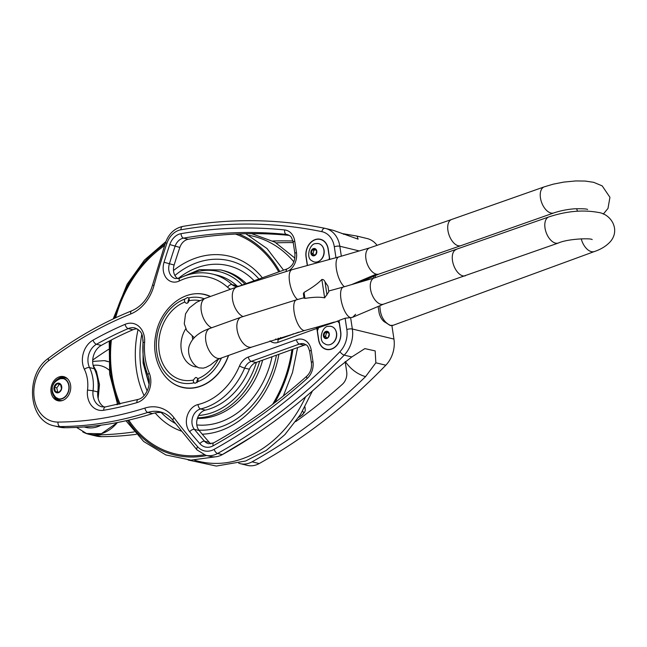 <?xml version="1.0" encoding="UTF-8"?>
<svg xmlns="http://www.w3.org/2000/svg" width="647" height="647" viewBox="0 0 647 647"><rect width="100%" height="100%" fill="white"/><g stroke="black" fill="none" stroke-linecap="round" stroke-linejoin="round"><path stroke-width="0.97" d="M378.131 306.46L378.956 311.894A9.923 5.427 -109.8 0 0 385.499 322.457L390.173 325.49L391.904 325.611L393.942 339.085L352.34 329L350.617 317.62L352.696 317.256L355.591 314.296M391.928 325.732L393.158 325.287L390.424 325.401C383.639 322.149 380.113 315.59 379.87 305.716M329.574 257.894A2.976 1.626 70.2 0 0 329.38 257.741L329.072 259.576M329.38 257.741L328.061 249.03A13.886 10.934 -76.4 0 0 320.394 239.463A13.886 10.934 -76.4 0 0 306.185 256.891L307.479 265.472M324.64 297.871L328.805 291.781L327.956 286.16L325.004 281.825C324.293 280.119 323.241 279.326 321.858 279.464L324.64 297.871C320.128 296.86 313.569 297.038 304.947 298.404L304.365 297.871M304.058 298.227L303.386 293.754L304.041 292.404C312.161 287.761 318.098 283.443 321.858 279.464M337.386 321.017L339.263 323.079L340.581 331.798A13.886 10.934 103.6 0 1 326.371 349.226A13.886 10.934 103.6 0 1 318.704 339.659L317.386 330.949L318.542 327.722L339.068 320.677M318.098 326.808L334.305 322.06M270.05 340.832A11.905 9.373 -76.4 0 0 277.967 342.392L316.836 328.425L318.542 339.715A14.088 11.088 103.6 0 0 326.323 349.42A14.088 11.088 103.6 0 0 340.734 331.741L339.028 320.451L345.118 318.211L350.617 317.62M228.617 355.405A47.821 37.647 103.6 0 1 182.397 387.432A47.821 37.647 103.6 0 1 168.163 379.498M188.641 295.024A47.821 37.647 103.6 0 1 204.929 294.49A47.821 37.647 103.6 0 1 210.518 296.447M307.325 265.521L306.031 256.948A14.088 11.088 103.6 0 1 320.443 239.269A14.088 11.088 103.6 0 1 328.223 248.974L329.792 259.382M59.047 376.942A12.398 9.762 103.6 0 1 63.746 376.643A12.398 9.762 103.6 0 1 70.313 390.998A12.398 9.762 103.6 0 1 57.898 400.752A12.398 9.762 103.6 0 1 50.911 389.316A12.398 9.762 103.6 0 1 59.047 376.942M317.798 328.66L316.836 328.425L316.593 327.236M345.118 318.211L346.832 329.549A21.828 17.186 103.6 0 1 339.958 351.653A591.269 465.525 103.6 0 1 214.173 449.341A19.839 15.625 103.6 0 1 197.626 446.729A3.971 2.143 138.5 0 0 197.028 449.932L205.786 455.302L210.542 456.458A23.81 18.747 -76.4 0 0 222.342 454.623A595.24 468.654 -76.4 0 0 335.833 369.437L351.79 356.958L364.851 348.62L375.155 350.892L375.858 362.797L365.555 376.643A595.24 468.654 103.6 0 1 252.063 461.829A23.81 18.747 103.6 0 1 240.263 463.664L247.397 465.395A23.81 18.747 -76.4 0 0 259.196 463.559A595.24 468.654 -76.4 0 0 385.814 365.207A25.791 20.308 -76.4 0 0 393.942 339.085M134.147 431.913A436.507 343.678 103.6 0 1 94.502 434.93A37.696 29.681 103.6 0 1 88.793 434.266L95.926 435.997A37.696 29.681 -76.4 0 0 101.636 436.66A436.507 343.678 -76.4 0 0 136.282 434.331M377.047 245.326A25.791 20.308 -76.4 0 0 367.189 238.557L357.039 236.098L358.123 239.155L333.359 230.356L325.578 228.472A25.791 20.308 -76.4 0 0 325.037 228.351A3.971 2.442 -78.4 0 0 324.98 228.334C278.396 218.807 230.963 218.168 182.672 226.434C174.512 228.294 168.778 233.713 165.486 242.698L152.546 285.068C148.64 297.871 141.669 306.476 131.632 310.867C102.736 322.505 75.084 338.26 48.695 358.106C24.837 374.257 27.886 420.898 54.316 425.912A37.696 29.681 -76.4 0 0 60.025 426.575A436.507 343.678 -76.4 0 0 147.807 412.438A35.714 28.12 103.6 0 1 160.399 411.904C165.406 413.134 169.668 416.053 173.186 420.663L197.028 449.932M276.132 242.851A583.335 459.281 103.6 0 1 293.237 242.593M197.715 381.706L195.046 383.299L194.108 382.781A2.976 2.345 103.6 0 1 193.396 380.015L195.467 377.557L196.462 377.516L197.788 378.689A2.976 2.345 103.6 0 1 197.715 381.706A43.648 34.372 -76.4 0 0 221.444 357.985M184.864 299.06L187.614 297.483L188.463 297.976A2.976 2.345 103.6 0 1 189.183 300.75L187.258 303.241L186.223 303.273L184.783 302.068A2.976 2.345 103.6 0 1 184.864 299.06A43.648 34.372 -76.4 0 0 156.647 350.771A43.648 34.372 -76.4 0 0 194.108 382.781M321.583 325.87L304.899 330.431L251.99 347.01L220.708 358.252A15.876 8.686 -109.8 0 1 207.169 346.25A15.876 8.686 -109.8 0 1 209.976 328.377C199.721 331.976 193.105 337.144 190.129 343.872C185.163 353.246 193 366.032 198.993 367.86L203.239 368.151L206.037 367.342L210.388 365.054L216.688 360.072M292.929 240.983A583.335 459.281 -76.4 0 0 272.808 240.999M341.851 233.518A595.24 468.654 103.6 0 1 343.961 233.85L357.039 236.098M92.715 360.055A436.507 343.678 103.6 0 1 108.599 349.34M88.793 434.266A37.696 29.681 103.6 0 1 82.695 431.848M240.263 463.664A23.81 18.747 103.6 0 1 238.727 463.203M295.728 421.585A583.335 459.281 -76.4 0 0 342.312 384.35A11.905 9.373 -76.4 0 0 346.687 371.685L345.166 361.584M315.752 254.53L316.682 251.222L314.903 248.885L312.194 249.863L311.264 253.171L313.051 255.508L315.752 254.53M314.248 255.225L313.002 253.592L313.932 250.284L312.194 249.863M313.932 250.284L315.671 249.653M313.002 253.592L311.264 253.171M210.946 443.834A11.905 9.373 103.6 0 1 209.313 442.402A583.335 459.281 103.6 0 1 199.163 430.514A11.905 9.373 103.6 0 1 197.335 418.601A11.905 9.373 103.6 0 1 205.414 410.117A69.447 54.68 -76.4 0 0 249.41 369.235A11.905 9.373 103.6 0 1 256.034 362.506L304.171 345.207A11.905 9.373 103.6 0 1 306.063 344.762M54.316 425.912L59.071 427.06A37.696 29.681 -76.4 0 0 64.781 427.724A436.507 343.678 -76.4 0 0 152.563 413.587A35.714 28.12 103.6 0 1 162.696 412.608M177.779 278.671A11.905 9.373 103.6 0 1 174.132 265.027A583.335 459.281 103.6 0 1 179.834 247.445A11.905 9.373 103.6 0 1 188.285 239.269A583.335 459.281 103.6 0 1 289.249 235.387M237.74 286.492A11.905 9.373 103.6 0 1 236.778 285.739A69.447 54.68 -76.4 0 0 217.157 275.201L212.402 274.045C201.549 271.522 190.736 272.832 179.979 277.975L175.426 278.574A11.905 9.373 103.6 0 1 169.377 263.879A583.335 459.281 103.6 0 1 175.078 246.297A11.905 9.373 103.6 0 1 183.53 238.12A583.335 459.281 103.6 0 1 286.427 234.424A11.905 9.373 103.6 0 1 287.414 234.594C290.697 236.446 290.891 235.023 293.188 242.261A3.971 1.124 171.4 0 1 294.733 241.096A15.876 12.495 -76.4 0 0 284.656 229.936A587.306 462.403 -76.4 0 0 181.063 233.656A15.876 12.495 -76.4 0 0 169.781 244.558A587.306 462.403 -76.4 0 0 164.047 262.261A15.876 12.495 -76.4 0 0 166.425 278.17A15.876 12.495 -76.4 0 0 179.332 280.968A65.476 51.55 103.6 0 1 227.59 287.26A15.876 12.495 -76.4 0 0 230.647 289.209M279.124 339.198A7.934 6.252 103.6 0 1 278.299 338.195M104.224 407.052A15.876 12.495 103.6 0 1 97.802 391.92A37.696 29.681 -76.4 0 0 94.292 368.741A15.876 12.495 103.6 0 1 101.231 345.425A420.639 331.183 103.6 0 1 132.958 329.744A15.876 12.495 103.6 0 1 137.099 328.822M204.509 294.587A47.821 37.647 103.6 0 1 206.409 294.886M183.894 387.755A47.821 37.647 103.6 0 1 182.066 387.141M210.251 296.544A47.619 37.494 -76.4 0 0 204.889 294.676C183.635 288.877 159.752 309.323 155.676 335.381C151.01 358.77 163.028 383.008 182.446 387.238L185.422 387.957A47.619 37.494 -76.4 0 0 185.802 388.046M208.237 295.493A47.619 37.494 -76.4 0 0 207.857 295.396L204.889 294.676M58.028 378.924A12.398 9.762 103.6 0 1 60.826 377.371A12.398 9.762 103.6 0 1 64.627 376.918M58.804 400.914A12.398 9.762 103.6 0 1 53.871 396.101M62.193 400.59A11.606 9.139 103.6 0 1 59.872 400.412A11.606 9.139 103.6 0 1 59.783 400.388M65.25 377.824A11.606 9.139 103.6 0 1 65.339 377.848A11.606 9.139 103.6 0 1 67.49 378.754M373.845 278.097L373.837 278.04A9.923 5.427 -109.8 0 1 373.675 276.318M60.567 390.57L61.505 388.718L60.583 384.488L57.041 383.768L54.429 387.286L55.359 391.524L58.893 392.244L60.567 390.57M57.696 392.009L56.79 387.86L59.395 384.342L60.632 384.593M56.79 387.86L54.429 387.286M59.395 384.342L57.041 383.768M62.492 400.493A11.606 9.139 103.6 0 1 59.694 400.364A11.606 9.139 103.6 0 1 56.596 398.762L55.197 397.573A10.716 8.435 103.6 0 1 52.391 386.655A10.716 8.435 103.6 0 1 59.888 378.228A10.716 8.435 103.6 0 1 68.776 384.391A10.716 8.435 103.6 0 1 64.87 397.185A10.716 8.435 103.6 0 1 55.197 397.573M59.888 378.228L61.675 377.808A11.606 9.139 103.6 0 1 65.161 377.808A11.606 9.139 103.6 0 1 67.709 378.98M53.143 385.022A10.417 8.201 103.6 0 1 63.042 378.519A10.417 8.201 103.6 0 1 68.873 386.372A10.417 8.201 103.6 0 1 64.749 396.951A10.417 8.201 103.6 0 1 58.133 398.762A10.417 8.201 103.6 0 1 52.31 388.451M189.086 299.003A2.976 2.345 -76.4 0 0 188.228 302.65M197.068 382.66A2.976 2.345 103.6 0 1 197.925 379.029M327.196 337.847L328.272 337.297L329.202 333.989L327.414 331.652L324.713 332.631L323.783 335.939L325.562 338.268L327.196 337.847M326.767 337.993L325.522 336.359L323.783 335.939M325.522 336.359L326.444 333.051L328.191 332.421M326.444 333.051L324.713 332.631M344.398 286.718A15.876 5.799 -105.3 0 1 343.678 286.095A15.876 5.799 -105.3 0 1 336.513 269.629A15.876 5.799 -105.3 0 1 338.785 256.932A15.876 5.799 -105.3 0 1 338.834 256.916A15.876 5.799 -105.3 0 1 338.899 256.899M338.785 256.932L369.793 247.85A13.886 7.602 70.2 0 0 369.615 247.906A13.886 7.602 70.2 0 0 366.404 261.234A13.886 7.602 70.2 0 0 376.263 274.158A13.886 7.602 70.2 0 0 378.924 274.077L460.882 245.666A13.886 7.578 -109.7 0 1 449.075 235.055A13.886 7.578 -109.7 0 1 451.598 219.487L369.615 247.906M343.411 287.001A15.876 5.799 74.7 0 0 343.387 287.009A15.876 5.799 74.7 0 0 343.347 287.025A15.876 5.799 74.7 0 0 341.058 299.715A15.876 5.799 74.7 0 0 348.232 316.197A15.876 5.799 74.7 0 0 350.472 317.612M298.647 417.388A35.714 35.714 0 0 0 301.575 415.52L301.575 415.52A18.431 5.233 171.4 0 0 302.529 411.233M352.696 317.256L383.736 304.082A13.886 7.602 -109.8 0 1 383.477 304.179A13.886 7.602 -109.8 0 1 380.816 304.26A13.886 7.602 -109.8 0 1 370.957 291.328A13.886 7.602 -109.8 0 1 374.168 278.008A13.886 7.602 -109.8 0 1 374.362 277.943L343.347 287.025M374.168 278.008L548.826 216.939A13.886 7.869 69.6 0 0 548.826 216.939A13.886 7.869 69.6 0 0 545.494 230.356A13.886 7.869 69.6 0 0 555.603 243.143A13.886 7.869 69.6 0 0 558.385 243.021A13.886 7.869 69.6 0 0 558.401 243.013C567.605 238.783 590.727 237.959 592.183 239.568M548.818 216.939C566.343 211.132 582.801 209.62 598.2 212.418C610.8 213.914 620.538 229.337 610.574 241.396C606.562 245.876 601.2 249.249 594.472 251.513A13.886 8.063 -110.8 0 1 594.464 251.513A13.886 8.063 -110.8 0 1 591.576 251.683A13.886 8.063 -110.8 0 1 581.241 238.8M587.63 209.474C586.91 208.884 582.85 208.649 575.45 208.771C572.053 208.884 562.89 209.854 553.84 212.92A13.886 7.869 -110.4 0 1 553.832 212.928A13.886 7.869 -110.4 0 1 541.644 202.535A13.886 7.869 -110.4 0 1 544.273 186.846L451.598 219.487M576.687 208.706A13.886 8.063 69.2 0 0 577.472 211.197M375.317 275.622L375.252 277.628M194.254 337.661L186.757 330.568L184.274 323.767L185.527 313.876L189.417 307.867L196.639 302.246L205.422 298.275L236.697 287.033A15.876 8.686 70.2 0 0 232.831 301.187A15.876 8.686 70.2 0 0 242.94 316.529M236.697 287.033L291.983 269.71A15.876 5.799 74.7 0 0 289.791 283.168A15.876 5.799 74.7 0 0 297.563 299.521M304.947 298.404L304.041 292.404M326.994 294.967L325.004 281.825M318.542 327.722A0.995 0.542 70.2 0 0 318.106 326.824M346.832 329.549A3.971 1.124 -8.6 0 1 352.34 329A25.791 20.308 -76.4 0 1 344.212 355.122L351.79 356.958M197.626 446.729A591.269 465.525 103.6 0 1 173.986 417.711A39.685 31.242 -76.4 0 0 144.968 408.063A432.544 340.557 103.6 0 1 57.979 422.07A33.733 26.559 103.6 0 1 34.251 398.245A33.733 26.559 103.6 0 1 48.703 360.702A432.544 340.557 103.6 0 1 130.734 313.965A39.685 31.242 -76.4 0 0 153.994 285.537A591.269 465.525 103.6 0 1 166.869 243.393A19.839 15.625 103.6 0 1 180.966 229.766A591.269 465.525 103.6 0 1 321.81 231.642A21.828 17.186 103.6 0 1 334.313 246.782L335.963 257.7M144.605 342.352A19.839 15.625 -76.4 0 0 125.089 324.325A424.602 334.305 -76.4 0 0 93.055 340.144A19.839 15.625 -76.4 0 0 84.385 369.291A33.733 26.559 103.6 0 1 87.523 390.036A19.839 15.625 -76.4 0 0 103.666 410.271A424.602 334.305 -76.4 0 0 136.929 402.628A19.839 15.625 -76.4 0 0 149.271 373.149A61.505 48.428 103.6 0 1 144.605 342.352A3.971 0.51 4 0 0 143.027 342.643C142.477 336.052 143.141 331.579 134.9 327.948A15.876 12.495 103.6 0 0 128.203 328.595L132.958 329.744M248.335 357.015A15.876 12.495 -76.4 0 0 239.495 365.992A65.476 51.55 103.6 0 1 198.014 404.537A15.876 12.495 -76.4 0 0 187.242 415.843A15.876 12.495 -76.4 0 0 189.676 431.735A587.306 462.403 -76.4 0 0 199.899 443.696A15.876 12.495 -76.4 0 0 213.146 445.791A587.306 462.403 -76.4 0 0 307.123 378.511A15.876 12.495 -76.4 0 0 312.962 361.633L311.247 350.27A15.876 12.495 -76.4 0 0 296.463 339.715L248.335 357.015A3.971 2.167 -109.8 0 0 251.279 361.349L299.415 344.05A11.905 9.373 103.6 0 1 303.92 343.767C307.244 345.635 307.414 344.22 309.695 351.442A3.971 1.124 171.4 0 1 311.247 350.27M289.144 270.486A15.876 12.495 -76.4 0 0 296.447 252.459L294.733 241.096M277.967 342.392A3.971 2.167 -109.8 0 1 279.003 339.238L276.77 339.4A7.934 6.252 103.6 0 1 275.711 339.012M182.446 387.238A47.619 37.494 -76.4 0 0 228.423 355.478M204.185 298.736A43.648 34.372 -76.4 0 0 188.463 297.976M197.788 378.689A40.672 32.026 -76.4 0 0 218.193 359.271M199.769 300.612A40.672 32.026 -76.4 0 0 189.183 300.75M184.783 302.068A40.672 32.026 -76.4 0 0 159.008 350.067A40.672 32.026 -76.4 0 0 193.396 380.015M185.786 328.765A24.804 19.523 -76.4 0 0 194.957 366.792L197.634 367.051M343.961 233.85A54.566 42.961 -76.4 0 0 343.549 234.335M345.28 361.503A54.566 42.961 -76.4 0 0 365.555 376.643M314.402 255.565A3.575 2.814 103.6 0 1 311.07 253.187A3.575 2.814 103.6 0 1 313.374 248.788A3.575 2.814 103.6 0 1 316.707 251.165A3.575 2.814 103.6 0 1 314.402 255.565M316.787 251.117A3.72 2.928 103.6 0 1 312.849 255.751A3.72 2.928 103.6 0 1 311.927 249.637A3.72 2.928 103.6 0 1 316.787 251.117M323.896 250.138A9.414 7.416 103.6 0 1 320.411 260.175A9.414 7.416 103.6 0 1 311.886 260.773C305.424 257.951 309.816 242.868 316.051 243.62A9.414 7.416 103.6 0 1 323.896 250.138M319.901 244.089A9.398 7.4 103.6 0 1 323.371 247.938A9.398 7.4 103.6 0 1 323.977 250.163A9.398 7.4 103.6 0 1 320.378 260.28A9.398 7.4 103.6 0 1 317.92 261.736A9.398 7.4 103.6 0 1 315.526 262.124M323.443 248.125A8.921 7.028 103.6 0 1 323.516 248.311A8.921 7.028 103.6 0 1 324.09 250.421A8.921 7.028 103.6 0 1 320.677 260.021A8.921 7.028 103.6 0 1 320.532 260.151M222.342 454.623L217.586 453.474A595.24 468.654 -76.4 0 0 344.212 355.122A3.971 1.464 44 0 1 339.958 351.653M259.196 463.559L252.063 461.829M385.814 365.207L375.858 362.797M125.089 324.325A3.971 2.103 66.8 0 0 128.203 328.595A420.639 331.183 103.6 0 0 96.476 344.269A3.971 1.973 60.7 0 1 93.055 340.144M84.385 369.291A3.971 1.771 -25.9 0 1 89.537 367.585A15.876 12.495 103.6 0 1 96.476 344.269L101.231 345.425M87.523 390.036L93.047 390.772A37.696 29.681 -76.4 0 0 89.537 367.585L94.292 368.741M103.666 410.271A3.971 2.321 -99.6 0 1 105.38 406.931L101.87 406.826A15.876 12.495 103.6 0 1 93.047 390.772L97.802 391.92M136.929 402.628A3.971 2.232 -106.2 0 1 138.199 399.393L105.38 406.931M149.271 373.149A3.971 1.658 157.6 0 0 147.977 375.244C152.077 383.808 146.012 397.784 138.199 399.393M293.188 242.261L294.903 253.624A3.971 1.124 -8.6 0 1 296.447 252.459M284.656 229.936A3.971 2.434 95.9 0 0 286.427 234.424L288.263 234.869M181.063 233.656A3.971 2.313 80.2 0 0 183.53 238.12L188.285 239.269M169.781 244.558L179.834 247.445M164.047 262.261L174.132 265.027M179.332 280.968A3.971 2.054 -115.9 0 1 179.979 277.975M227.59 287.26A3.971 2.248 -47.8 0 1 232.022 284.583A69.447 54.68 -76.4 0 0 212.402 274.045M238.88 286.257A3.971 2.167 -109.8 0 1 239.123 286.136L235.387 286.395A11.905 9.373 103.6 0 1 232.022 284.583L236.778 285.739M286.16 271.319A3.971 2.167 -109.8 0 1 287.26 268.837L239.123 286.136M239.495 365.992A3.971 0.51 23.1 0 0 244.655 368.086A11.905 9.373 103.6 0 1 251.279 361.349L256.034 362.506M198.014 404.537A3.971 2.273 76.6 0 0 200.659 408.961A69.447 54.68 -76.4 0 0 244.655 368.086L249.41 369.235M189.676 431.735A3.971 2.111 -39.5 0 1 194.407 429.365A11.905 9.373 103.6 0 1 192.58 417.444A11.905 9.373 103.6 0 1 200.659 408.961L205.414 410.117M199.899 443.696A3.971 2.143 -41.5 0 1 204.557 441.246A583.335 459.281 103.6 0 1 194.407 429.365L199.163 430.514M213.146 445.791A3.971 1.981 -119.1 0 1 213.591 442.904L208.593 443.737A11.905 9.373 103.6 0 1 204.557 441.246L209.313 442.402M307.123 378.511A3.971 1.609 -131.7 0 1 306.856 376.125C277.385 402.41 246.297 424.667 213.591 442.904M312.962 361.633A3.971 1.124 171.4 0 0 311.417 362.805C311.967 368.175 310.447 372.615 306.856 376.125M296.463 339.715A3.971 2.167 70.2 0 0 299.415 344.05L304.171 345.207M214.173 449.341A3.971 1.981 60.9 0 0 217.586 453.474A23.81 18.747 -76.4 0 1 205.786 455.302M173.986 417.711A3.971 2.054 143.2 0 0 173.186 420.663M144.968 408.063A3.971 2.208 72.4 0 0 147.807 412.438L152.563 413.587M57.979 422.07A3.971 2.402 89.7 0 0 60.025 426.575L64.781 427.724M48.703 360.702A3.971 1.763 -127 0 1 48.695 358.106M130.734 313.965A3.971 2.135 -111.9 0 1 131.632 310.867M153.994 285.537L152.546 285.068M166.869 243.393L165.486 242.698M180.966 229.766A3.971 2.313 -99.8 0 1 182.672 226.434M321.81 231.642A3.971 2.442 -78.4 0 1 324.98 228.334L325.578 228.472A25.791 20.308 -76.4 0 1 339.821 246.232A3.971 1.124 -8.6 0 0 334.313 246.782M341.325 256.188L339.821 246.232L359.239 250.947M101.636 436.66L94.502 434.93M58.489 398.835A10.409 8.193 103.6 0 1 55.949 397.493C51.218 392.689 49.148 383.291 60.519 378.649A10.409 8.193 103.6 0 1 63.398 378.616M60.656 384.205A4.917 3.874 103.6 0 1 58.845 392.519A4.917 3.874 103.6 0 1 54.057 387.205A4.917 3.874 103.6 0 1 60.656 384.205M60.575 384.358A4.723 3.72 103.6 0 1 60.543 390.934A4.723 3.72 103.6 0 1 55.197 391.613A4.723 3.72 103.6 0 1 55.23 385.038A4.723 3.72 103.6 0 1 60.575 384.358M104.232 360.638A37.591 29.592 103.6 0 1 108.575 361.722L104.232 360.638L92.675 361.438M117.39 422.523A37.591 29.592 103.6 0 1 86.561 433.514L101.409 433.7L117.511 422.499M97.657 394.096A37.591 29.592 -76.4 0 0 93.742 367.464M93.144 365.385A31.711 24.966 103.6 0 1 109.173 370.116M117.236 403.493A31.711 24.966 103.6 0 1 116.872 404.747M101.021 425.184A31.711 24.966 103.6 0 1 84.247 426.939M335.963 330.892A8.921 7.028 103.6 0 1 336.036 331.07A8.921 7.028 103.6 0 1 336.61 333.189A8.921 7.028 103.6 0 1 333.197 342.789A8.921 7.028 103.6 0 1 333.043 342.918M332.421 326.848A9.398 7.4 103.6 0 1 335.89 330.706A9.398 7.4 103.6 0 1 336.489 332.93A9.398 7.4 103.6 0 1 332.898 343.047A9.398 7.4 103.6 0 1 330.439 344.503A9.398 7.4 103.6 0 1 328.045 344.883M336.416 332.906A9.414 7.416 103.6 0 1 332.93 342.942A9.414 7.416 103.6 0 1 324.406 343.541C317.944 340.71 322.335 325.635 328.563 326.379A9.414 7.416 103.6 0 1 336.416 332.906M329.299 333.884A3.72 2.928 103.6 0 1 325.368 338.51A3.72 2.928 103.6 0 1 324.446 332.404A3.72 2.928 103.6 0 1 329.299 333.884M329.226 333.933A3.575 2.814 103.6 0 1 326.921 338.332A3.575 2.814 103.6 0 1 323.589 335.955A3.575 2.814 103.6 0 1 325.894 331.547A3.575 2.814 103.6 0 1 329.226 333.933M256.438 362.36A73.41 57.801 103.6 0 1 212.588 412.479A73.41 57.801 103.6 0 1 198.71 415.463M149.239 382.231A73.41 57.801 103.6 0 1 143.262 356.351M186.757 275.234A73.41 57.801 103.6 0 1 242.253 285.012M178.629 278.485L199.462 269.637L220.821 269.961A75.4 59.362 103.6 0 1 244.865 284.073M259.698 361.188A75.4 59.362 103.6 0 1 214.068 414.646A75.4 59.362 103.6 0 1 197.594 417.816M220.821 269.961L223.32 270.567A75.4 59.362 103.6 0 1 246.264 283.572M262.658 360.12A75.4 59.362 103.6 0 1 216.559 415.245A75.4 59.362 103.6 0 1 197.392 418.415M272.055 356.748A81.352 64.053 103.6 0 1 220.999 421.747A81.352 64.053 103.6 0 1 196.809 424.933M178.038 278.622A81.352 64.053 103.6 0 1 254.109 280.749M276.439 355.171A86.407 68.032 103.6 0 1 221.735 426.543A86.407 68.032 103.6 0 1 198.864 430.134M175.256 423.397A86.407 68.032 103.6 0 1 161.168 412.471M147.184 390.974A86.407 68.032 103.6 0 1 141.774 334.402M174.916 275.485A86.407 68.032 103.6 0 1 258.962 279.011M278.906 354.289A90.782 71.477 103.6 0 1 221.225 430.409A90.782 71.477 103.6 0 1 202.228 434.202M181.2 431.056A90.782 71.477 103.6 0 1 155.151 412.915M144.063 395.608A90.782 71.477 103.6 0 1 138.078 329.46M173.493 270.519A90.782 71.477 103.6 0 1 262.342 277.798M280.62 337.483A90.782 71.477 103.6 0 1 280.58 338.672M204.112 454.801A114.09 89.828 103.6 0 1 128.753 420.121M120.099 404.043A114.09 89.828 103.6 0 1 111.381 339.958M115.595 317.798A114.09 89.828 103.6 0 1 164.5 245.642M235.524 234.077A114.09 89.828 103.6 0 1 278.736 271.902M293.172 333.731A114.09 89.828 103.6 0 1 293.164 334.151M291.902 349.615A114.09 89.828 103.6 0 1 272.622 404.294M206.7 455.528A115.303 90.782 103.6 0 1 127.605 420.38M119.048 404.278A115.303 90.782 103.6 0 1 110.354 340.484M114.462 318.332A115.303 90.782 103.6 0 1 165.066 243.951M238.622 233.939A115.303 90.782 103.6 0 1 279.771 271.53M292.929 349.243A115.303 90.782 103.6 0 1 274.716 402.701M305.586 396.846A115.805 91.178 103.6 0 1 243.086 458.521A115.805 91.178 103.6 0 1 194.504 460.171M248.998 235.362A115.805 91.178 103.6 0 1 293.875 261.833M304.899 330.431A15.876 5.799 -105.3 0 1 295.121 316.642A15.876 5.799 -105.3 0 1 296.536 299.804L241.25 317.135L209.976 328.377M251.99 347.01A15.876 8.686 -109.8 0 1 238.444 335.009A15.876 8.686 -109.8 0 1 241.25 317.135M351.572 284.615L376.263 274.158M205.422 298.275A15.876 8.686 70.2 0 0 201.557 312.428A15.876 8.686 70.2 0 0 211.658 327.77M456.151 249.58A13.886 7.578 70.3 0 0 452.949 262.9A13.886 7.578 70.3 0 0 462.783 275.84A13.886 7.578 70.3 0 0 465.436 275.768L465.436 275.768M298.841 332.105L279.003 339.238M311.886 260.773C314.612 262.739 317.442 262.569 320.378 260.28L320.677 260.021C323.371 257.49 324.511 254.287 324.098 250.421L323.371 247.938C321.81 244.558 319.367 243.118 316.051 243.62M317.232 326.953L317.782 328.919M320.394 239.463L322.198 239.9M328.175 349.663L326.371 349.226M143.027 342.643C142.243 354.33 143.893 365.199 147.977 375.244M294.903 253.624C295.25 261.153 292.703 266.224 287.26 268.837M311.417 362.805L309.695 351.442M58.707 398.9L55.949 397.493M63.616 378.657L60.519 378.649M76.54 427.408L86.561 433.514M98.134 398.439L99.492 384.52L96.435 371.354L93.111 365.337M328.563 326.379C331.879 325.886 334.321 327.325 335.89 330.706L336.61 333.189C337.03 337.055 335.89 340.257 333.197 342.789L332.898 343.047C329.954 345.336 327.123 345.498 324.406 343.541M143.019 339.707L143.084 363.032L149.093 384.415M216.818 456.628L190.889 460.138L165.867 454.954L143.666 441.472L125.963 420.752M117.673 404.577L109.642 374.063L109.214 341.082M113.217 318.914L127.119 284.243L144.459 260.062L165.891 241.598M245.755 233.729L267.001 248.521L283.58 270.163M297.604 347.56L292.517 372.454L283.313 395.988M252.88 436.151L221.557 455.043M312.452 390.958L300.531 414.484L284.858 434.663L266.224 450.449L245.577 461.028L216.316 466.058L188.091 459.993M251.643 233.656L274.935 242.156L294.895 258.104M379.061 274.037L359.813 282.205M216.842 359.934L220.708 358.252M343.387 287.009L328.692 291.021M303.993 297.766L296.536 299.804M192.256 336.391L192.717 339.465M304.972 406.939L305.279 410.311L304.713 412.034L301.575 415.52M558.401 243.013L383.477 304.179M594.464 251.513L393.182 325.279M291.983 269.71L338.834 256.916M553.848 212.92L460.882 245.666M603.271 214.108L607.986 208.439L609.935 197.311L602.195 185.883L593.639 182.317L585.147 181.055L575.701 180.942L563.755 182.098L553.217 184.169L544.273 186.846"/></g></svg>

